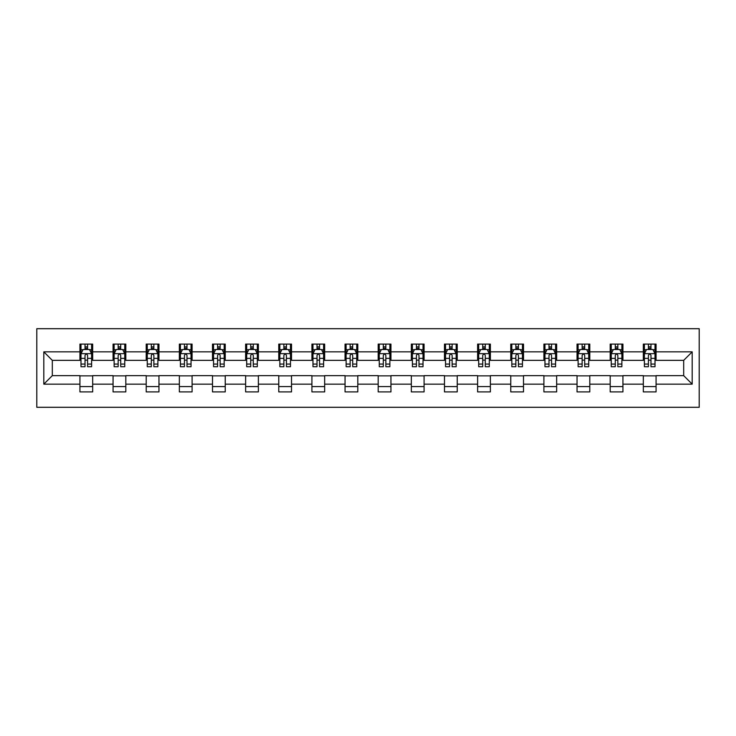 <?xml version="1.0" encoding="UTF-8"?>
<svg xmlns="http://www.w3.org/2000/svg" width="736" height="736" viewBox="0 0 736 736"><rect width="100%" height="100%" fill="white"/><g stroke="black" fill="none" stroke-linecap="round" stroke-linejoin="round"><path stroke-width="1.1" d="M36.8 407.302L699.2 407.302L699.2 328.698L36.8 328.698L36.8 407.302M656.07 351.854L656.07 344.098L643.328 344.098L643.328 351.854L622.932 351.854L622.932 344.098L610.19 344.098L610.19 351.854L589.794 351.854L589.794 344.098L577.042 344.098L577.042 351.854L556.646 351.854L556.646 344.098L543.904 344.098L543.904 351.854L523.508 351.854L523.508 344.098L510.766 344.098L510.766 351.854L490.369 351.854L490.369 344.098L477.618 344.098L477.618 351.854L457.231 351.854L457.231 344.098L444.48 344.098L444.48 351.854L424.083 351.854L424.083 344.098L411.341 344.098L411.341 351.854L390.945 351.854L390.945 344.098L378.194 344.098L378.194 351.854L357.806 351.854L357.806 344.098L345.055 344.098L345.055 351.854L324.659 351.854L324.659 344.098L311.917 344.098L311.917 351.854L291.52 351.854L291.52 344.098L278.769 344.098L278.769 351.854L258.382 351.854L258.382 344.098L245.631 344.098L245.631 351.854L225.234 351.854L225.234 344.098L212.492 344.098L212.492 351.854L192.096 351.854L192.096 344.098L179.354 344.098L179.354 351.854L158.958 351.854L158.958 344.098L146.206 344.098L146.206 351.854L125.81 351.854L125.81 344.098L113.068 344.098L113.068 351.854L92.672 351.854L92.672 344.098L79.93 344.098L79.93 351.854L43.81 351.854L43.81 384.146L52.311 375.645L79.93 375.645L79.93 391.902L92.672 391.902L92.672 375.645L113.068 375.645L113.068 391.902L125.81 391.902L125.81 375.645L146.206 375.645L146.206 391.902L158.958 391.902L158.958 375.645L179.354 375.645L179.354 391.902L192.096 391.902L192.096 375.645L212.492 375.645L212.492 391.902L225.234 391.902L225.234 375.645L245.631 375.645L245.631 391.902L258.382 391.902L258.382 375.645L278.769 375.645L278.769 391.902L291.52 391.902L291.52 375.645L311.917 375.645L311.917 391.902L324.659 391.902L324.659 375.645L345.055 375.645L345.055 391.902L357.806 391.902L357.806 375.645L378.194 375.645L378.194 391.902L390.945 391.902L390.945 375.645L411.341 375.645L411.341 391.902L424.083 391.902L424.083 375.645L444.48 375.645L444.48 391.902L457.231 391.902L457.231 375.645L477.618 375.645L477.618 391.902L490.369 391.902L490.369 375.645L510.766 375.645L510.766 391.902L523.508 391.902L523.508 375.645L543.904 375.645L543.904 391.902L556.646 391.902L556.646 375.645L577.042 375.645L577.042 391.902L589.794 391.902L589.794 375.645L610.19 375.645L610.19 391.902L622.932 391.902L622.932 375.645L643.328 375.645L643.328 391.902L656.07 391.902L656.07 375.645L683.689 375.645L683.689 360.355L656.07 360.355L656.07 351.854L692.19 351.854L692.19 384.146L656.07 384.146M643.328 384.146L622.932 384.146M610.19 384.146L589.794 384.146M577.042 384.146L556.646 384.146M543.904 384.146L523.508 384.146M510.766 384.146L490.369 384.146M477.618 384.146L457.231 384.146M444.48 384.146L424.083 384.146M411.341 384.146L390.945 384.146M378.194 384.146L357.806 384.146M345.055 384.146L324.659 384.146M311.917 384.146L291.52 384.146M278.769 384.146L258.382 384.146M245.631 384.146L225.234 384.146M212.492 384.146L192.096 384.146M179.354 384.146L158.958 384.146M146.206 384.146L125.81 384.146M113.068 384.146L92.672 384.146M79.93 384.146L43.81 384.146M643.328 351.854L643.328 360.355L622.932 360.355L622.932 351.854M610.19 351.854L610.19 360.355L589.794 360.355L589.794 351.854M577.042 351.854L577.042 360.355L556.646 360.355L556.646 351.854M543.904 351.854L543.904 360.355L523.508 360.355L523.508 351.854M510.766 351.854L510.766 360.355L490.369 360.355L490.369 351.854M477.618 351.854L477.618 360.355L457.231 360.355L457.231 351.854M444.48 351.854L444.48 360.355L424.083 360.355L424.083 351.854M411.341 351.854L411.341 360.355L390.945 360.355L390.945 351.854M378.194 351.854L378.194 360.355L357.806 360.355L357.806 351.854M345.055 351.854L345.055 360.355L324.659 360.355L324.659 351.854M311.917 351.854L311.917 360.355L291.52 360.355L291.52 351.854M278.769 351.854L278.769 360.355L258.382 360.355L258.382 351.854M245.631 351.854L245.631 360.355L225.234 360.355L225.234 351.854M212.492 351.854L212.492 360.355L192.096 360.355L192.096 351.854M179.354 351.854L179.354 360.355L158.958 360.355L158.958 351.854M146.206 351.854L146.206 360.355L125.81 360.355L125.81 351.854M113.068 351.854L113.068 360.355L92.672 360.355L92.672 351.854M79.93 351.854L79.93 360.355L52.311 360.355L43.81 351.854M52.311 360.355L52.311 375.645M692.19 384.146L683.689 375.645M683.689 360.355L692.19 351.854M79.93 349.407L80.988 349.407M85.026 349.407L87.575 349.407M91.614 349.407L92.672 349.407M79.93 360.143L80.988 360.143M85.026 360.143L87.575 360.143M91.614 360.143L92.672 360.143M79.93 375.857L92.672 375.857M79.93 386.593L92.672 386.593M113.068 375.857L125.81 375.857M113.068 386.593L125.81 386.593M113.068 349.407L114.126 349.407M118.165 349.407L120.713 349.407M124.752 349.407L125.81 349.407M113.068 360.143L114.126 360.143M118.165 360.143L120.713 360.143M124.752 360.143L125.81 360.143M146.206 375.857L158.958 375.857M146.206 386.593L158.958 386.593M146.206 349.407L147.274 349.407M151.303 349.407L153.861 349.407M157.89 349.407L158.958 349.407M146.206 360.143L147.274 360.143M151.303 360.143L153.861 360.143M157.89 360.143L158.958 360.143M179.354 375.857L192.096 375.857M179.354 386.593L192.096 386.593M179.354 349.407L180.412 349.407M184.451 349.407L186.999 349.407M191.038 349.407L192.096 349.407M179.354 360.143L180.412 360.143M184.451 360.143L186.999 360.143M191.038 360.143L192.096 360.143M212.492 375.857L225.234 375.857M212.492 386.593L225.234 386.593M212.492 349.407L213.55 349.407M217.589 349.407L220.138 349.407M224.176 349.407L225.234 349.407M212.492 360.143L213.55 360.143M217.589 360.143L220.138 360.143M224.176 360.143L225.234 360.143M245.631 375.857L258.382 375.857M245.631 386.593L258.382 386.593M245.631 349.407L246.698 349.407M250.728 349.407L253.276 349.407M257.315 349.407L258.382 349.407M245.631 360.143L246.698 360.143M250.728 360.143L253.276 360.143M257.315 360.143L258.382 360.143M278.769 375.857L291.52 375.857M278.769 386.593L291.52 386.593M278.769 349.407L279.836 349.407M283.875 349.407L286.424 349.407M290.462 349.407L291.52 349.407M278.769 360.143L279.836 360.143M283.875 360.143L286.424 360.143M290.462 360.143L291.52 360.143M311.917 375.857L324.659 375.857M311.917 386.593L324.659 386.593M311.917 349.407L312.975 349.407M317.014 349.407L319.562 349.407M323.601 349.407L324.659 349.407M311.917 360.143L312.975 360.143M317.014 360.143L319.562 360.143M323.601 360.143L324.659 360.143M345.055 375.857L357.806 375.857M345.055 386.593L357.806 386.593M345.055 349.407L346.122 349.407M350.152 349.407L352.7 349.407M356.739 349.407L357.806 349.407M345.055 360.143L346.122 360.143M350.152 360.143L352.7 360.143M356.739 360.143L357.806 360.143M378.194 375.857L390.945 375.857M378.194 386.593L390.945 386.593M378.194 349.407L379.261 349.407M383.3 349.407L385.848 349.407M389.878 349.407L390.945 349.407M378.194 360.143L379.261 360.143M383.3 360.143L385.848 360.143M389.878 360.143L390.945 360.143M411.341 375.857L424.083 375.857M411.341 386.593L424.083 386.593M411.341 349.407L412.399 349.407M416.438 349.407L418.986 349.407M423.025 349.407L424.083 349.407M411.341 360.143L412.399 360.143M416.438 360.143L418.986 360.143M423.025 360.143L424.083 360.143M444.48 375.857L457.231 375.857M444.48 386.593L457.231 386.593M444.48 349.407L445.538 349.407M449.576 349.407L452.125 349.407M456.164 349.407L457.231 349.407M444.48 360.143L445.538 360.143M449.576 360.143L452.125 360.143M456.164 360.143L457.231 360.143M477.618 375.857L490.369 375.857M477.618 386.593L490.369 386.593M477.618 349.407L478.685 349.407M482.724 349.407L485.272 349.407M489.302 349.407L490.369 349.407M477.618 360.143L478.685 360.143M482.724 360.143L485.272 360.143M489.302 360.143L490.369 360.143M510.766 375.857L523.508 375.857M510.766 386.593L523.508 386.593M510.766 349.407L511.824 349.407M515.862 349.407L518.411 349.407M522.45 349.407L523.508 349.407M510.766 360.143L511.824 360.143M515.862 360.143L518.411 360.143M522.45 360.143L523.508 360.143M543.904 375.857L556.646 375.857M543.904 386.593L556.646 386.593M543.904 349.407L544.962 349.407M549.001 349.407L551.549 349.407M555.588 349.407L556.646 349.407M543.904 360.143L544.962 360.143M549.001 360.143L551.549 360.143M555.588 360.143L556.646 360.143M577.042 375.857L589.794 375.857M577.042 386.593L589.794 386.593M577.042 349.407L578.11 349.407M582.139 349.407L584.697 349.407M588.726 349.407L589.794 349.407M577.042 360.143L578.11 360.143M582.139 360.143L584.697 360.143M588.726 360.143L589.794 360.143M610.19 375.857L622.932 375.857M610.19 386.593L622.932 386.593M610.19 349.407L611.248 349.407M615.287 349.407L617.835 349.407M621.874 349.407L622.932 349.407M610.19 360.143L611.248 360.143M615.287 360.143L617.835 360.143M621.874 360.143L622.932 360.143M643.328 375.857L656.07 375.857M643.328 386.593L656.07 386.593M643.328 349.407L644.386 349.407M648.425 349.407L650.974 349.407M655.012 349.407L656.07 349.407M643.328 360.143L644.386 360.143M648.425 360.143L650.974 360.143M655.012 360.143L656.07 360.143M87.575 346.858L85.026 346.858M91.614 364.062L87.575 364.062L87.575 366.721L91.614 366.721L91.614 353.768L89.488 349.517L83.113 349.517L80.988 353.768L80.988 366.721L85.026 366.721L85.026 364.062L80.988 364.062M80.988 353.768L80.988 344.098M91.614 353.768L91.614 344.098M85.026 349.517L85.026 344.098M87.575 344.098L87.575 349.517M87.575 364.062L87.575 355.359C86.728 353.722 85.873 353.722 85.026 355.359L85.026 364.062M120.713 346.858L118.165 346.858M124.752 364.062L120.713 364.062L120.713 366.721L124.752 366.721L124.752 353.768L122.627 349.517L116.251 349.517L114.126 353.768L114.126 366.721L118.165 366.721L118.165 364.062L114.126 364.062M114.126 353.768L114.126 344.098M124.752 353.768L124.752 344.098M118.165 349.517L118.165 344.098M120.713 344.098L120.713 349.517M120.713 364.062L120.713 355.359C119.867 353.722 119.02 353.722 118.165 355.359L118.165 364.062M153.861 346.858L151.303 346.858M157.89 364.062L153.861 364.062L153.861 366.721L157.89 366.721L157.89 353.768L155.765 349.517L149.399 349.517L147.274 353.768L147.274 366.721L151.303 366.721L151.303 364.062L147.274 364.062M147.274 353.768L147.274 344.098M157.89 353.768L157.89 344.098M151.303 349.517L151.303 344.098M153.861 344.098L153.861 349.517M153.861 364.062L153.861 355.359C153.005 353.722 152.159 353.722 151.303 355.359L151.303 364.062M186.999 346.858L184.451 346.858M191.038 364.062L186.999 364.062L186.999 366.721L191.038 366.721L191.038 353.768L188.913 349.517L182.537 349.517L180.412 353.768L180.412 366.721L184.451 366.721L184.451 364.062L180.412 364.062M180.412 353.768L180.412 344.098M191.038 353.768L191.038 344.098M184.451 349.517L184.451 344.098M186.999 344.098L186.999 349.517M186.999 364.062L186.999 355.359C186.153 353.722 185.297 353.722 184.451 355.359L184.451 364.062M220.138 346.858L217.589 346.858M224.176 364.062L220.138 364.062L220.138 366.721L224.176 366.721L224.176 353.768L222.051 349.517L215.676 349.517L213.55 353.768L213.55 366.721L217.589 366.721L217.589 364.062L213.55 364.062M213.55 353.768L213.55 344.098M224.176 353.768L224.176 344.098M217.589 349.517L217.589 344.098M220.138 344.098L220.138 349.517M220.138 364.062L220.138 355.359C219.291 353.722 218.445 353.722 217.589 355.359L217.589 364.062M253.276 346.858L250.728 346.858M257.315 364.062L253.276 364.062L253.276 366.721L257.315 366.721L257.315 353.768L255.19 349.517L248.823 349.517L246.698 353.768L246.698 366.721L250.728 366.721L250.728 364.062L246.698 364.062M246.698 353.768L246.698 344.098M257.315 353.768L257.315 344.098M250.728 349.517L250.728 344.098M253.276 344.098L253.276 349.517M253.276 364.062L253.276 355.359C252.43 353.722 251.583 353.722 250.728 355.359L250.728 364.062M286.424 346.858L283.875 346.858M290.462 364.062L286.424 364.062L286.424 366.721L290.462 366.721L290.462 353.768L288.337 349.517L281.962 349.517L279.836 353.768L279.836 366.721L283.875 366.721L283.875 364.062L279.836 364.062M279.836 353.768L279.836 344.098M290.462 353.768L290.462 344.098M283.875 349.517L283.875 344.098M286.424 344.098L286.424 349.517M286.424 364.062L286.424 355.359C285.577 353.722 284.722 353.722 283.875 355.359L283.875 364.062M319.562 346.858L317.014 346.858M323.601 364.062L319.562 364.062L319.562 366.721L323.601 366.721L323.601 353.768L321.476 349.517L315.1 349.517L312.975 353.768L312.975 366.721L317.014 366.721L317.014 364.062L312.975 364.062M312.975 353.768L312.975 344.098M323.601 353.768L323.601 344.098M317.014 349.517L317.014 344.098M319.562 344.098L319.562 349.517M319.562 364.062L319.562 355.359C318.716 353.722 317.86 353.722 317.014 355.359L317.014 364.062M352.7 346.858L350.152 346.858M356.739 364.062L352.7 364.062L352.7 366.721L356.739 366.721L356.739 353.768L354.614 349.517L348.238 349.517L346.122 353.768L346.122 366.721L350.152 366.721L350.152 364.062L346.122 364.062M346.122 353.768L346.122 344.098M356.739 353.768L356.739 344.098M350.152 349.517L350.152 344.098M352.7 344.098L352.7 349.517M352.7 364.062L352.7 355.359C351.854 353.722 351.008 353.722 350.152 355.359L350.152 364.062M385.848 346.858L383.3 346.858M389.878 364.062L385.848 364.062L385.848 366.721L389.878 366.721L389.878 353.768L387.762 349.517L381.386 349.517L379.261 353.768L379.261 366.721L383.3 366.721L383.3 364.062L379.261 364.062M379.261 353.768L379.261 344.098M389.878 353.768L389.878 344.098M383.3 349.517L383.3 344.098M385.848 344.098L385.848 349.517M385.848 364.062L385.848 355.359C384.992 353.722 384.146 353.722 383.3 355.359L383.3 364.062M418.986 346.858L416.438 346.858M423.025 364.062L418.986 364.062L418.986 366.721L423.025 366.721L423.025 353.768L420.9 349.517L414.524 349.517L412.399 353.768L412.399 366.721L416.438 366.721L416.438 364.062L412.399 364.062M412.399 353.768L412.399 344.098M423.025 353.768L423.025 344.098M416.438 349.517L416.438 344.098M418.986 344.098L418.986 349.517M418.986 364.062L418.986 355.359C418.14 353.722 417.284 353.722 416.438 355.359L416.438 364.062M452.125 346.858L449.576 346.858M456.164 364.062L452.125 364.062L452.125 366.721L456.164 366.721L456.164 353.768L454.038 349.517L447.663 349.517L445.538 353.768L445.538 366.721L449.576 366.721L449.576 364.062L445.538 364.062M445.538 353.768L445.538 344.098M456.164 353.768L456.164 344.098M449.576 349.517L449.576 344.098M452.125 344.098L452.125 349.517M452.125 364.062L452.125 355.359C451.278 353.722 450.432 353.722 449.576 355.359L449.576 364.062M485.272 346.858L482.724 346.858M489.302 364.062L485.272 364.062L485.272 366.721L489.302 366.721L489.302 353.768L487.177 349.517L480.81 349.517L478.685 353.768L478.685 366.721L482.724 366.721L482.724 364.062L478.685 364.062M478.685 353.768L478.685 344.098M489.302 353.768L489.302 344.098M482.724 349.517L482.724 344.098M485.272 344.098L485.272 349.517M485.272 364.062L485.272 355.359C484.417 353.722 483.57 353.722 482.724 355.359L482.724 364.062M518.411 346.858L515.862 346.858M522.45 364.062L518.411 364.062L518.411 366.721L522.45 366.721L522.45 353.768L520.324 349.517L513.949 349.517L511.824 353.768L511.824 366.721L515.862 366.721L515.862 364.062L511.824 364.062M511.824 353.768L511.824 344.098M522.45 353.768L522.45 344.098M515.862 349.517L515.862 344.098M518.411 344.098L518.411 349.517M518.411 364.062L518.411 355.359C517.564 353.722 516.709 353.722 515.862 355.359L515.862 364.062M551.549 346.858L549.001 346.858M555.588 364.062L551.549 364.062L551.549 366.721L555.588 366.721L555.588 353.768L553.463 349.517L547.087 349.517L544.962 353.768L544.962 366.721L549.001 366.721L549.001 364.062L544.962 364.062M544.962 353.768L544.962 344.098M555.588 353.768L555.588 344.098M549.001 349.517L549.001 344.098M551.549 344.098L551.549 349.517M551.549 364.062L551.549 355.359C550.703 353.722 549.856 353.722 549.001 355.359L549.001 364.062M584.697 346.858L582.139 346.858M588.726 364.062L584.697 364.062L584.697 366.721L588.726 366.721L588.726 353.768L586.601 349.517L580.235 349.517L578.11 353.768L578.11 366.721L582.139 366.721L582.139 364.062L578.11 364.062M578.11 353.768L578.11 344.098M588.726 353.768L588.726 344.098M582.139 349.517L582.139 344.098M584.697 344.098L584.697 349.517M584.697 364.062L584.697 355.359C583.841 353.722 582.995 353.722 582.139 355.359L582.139 364.062M617.835 346.858L615.287 346.858M621.874 364.062L617.835 364.062L617.835 366.721L621.874 366.721L621.874 353.768L619.749 349.517L613.373 349.517L611.248 353.768L611.248 366.721L615.287 366.721L615.287 364.062L611.248 364.062M611.248 353.768L611.248 344.098M621.874 353.768L621.874 344.098M615.287 349.517L615.287 344.098M617.835 344.098L617.835 349.517M617.835 364.062L617.835 355.359C616.989 353.722 616.133 353.722 615.287 355.359L615.287 364.062M650.974 346.858L648.425 346.858M655.012 364.062L650.974 364.062L650.974 366.721L655.012 366.721L655.012 353.768L652.887 349.517L646.512 349.517L644.386 353.768L644.386 366.721L648.425 366.721L648.425 364.062L644.386 364.062M644.386 353.768L644.386 344.098M655.012 353.768L655.012 344.098M648.425 349.517L648.425 344.098M650.974 344.098L650.974 349.517M650.974 364.062L650.974 355.359C650.127 353.722 649.281 353.722 648.425 355.359L648.425 364.062M91.558 353.657L81.043 353.657M80.988 349.775L82.984 349.775M89.617 349.775L91.614 349.775M85.026 358.368L80.988 358.368M91.614 358.368L87.575 358.368M87.575 348.211L85.026 348.211M124.697 353.657L114.181 353.657M114.126 349.775L116.122 349.775M122.756 349.775L124.752 349.775M118.165 358.368L114.126 358.368M124.752 358.368L120.713 358.368M120.713 348.211L118.165 348.211M157.844 353.657L147.32 353.657M147.274 349.775L149.27 349.775M155.894 349.775L157.89 349.775M151.303 358.368L147.274 358.368M157.89 358.368L153.861 358.368M153.861 348.211L151.303 348.211M190.983 353.657L180.467 353.657M180.412 349.775L182.408 349.775M189.042 349.775L191.038 349.775M184.451 358.368L180.412 358.368M191.038 358.368L186.999 358.368M186.999 348.211L184.451 348.211M224.121 353.657L213.606 353.657M213.55 349.775L215.547 349.775M222.18 349.775L224.176 349.775M217.589 358.368L213.55 358.368M224.176 358.368L220.138 358.368M220.138 348.211L217.589 348.211M257.26 353.657L246.744 353.657M246.698 349.775L248.694 349.775M255.318 349.775L257.315 349.775M250.728 358.368L246.698 358.368M257.315 358.368L253.276 358.368M253.276 348.211L250.728 348.211M290.407 353.657L279.892 353.657M279.836 349.775L281.833 349.775M288.457 349.775L290.462 349.775M283.875 358.368L279.836 358.368M290.462 358.368L286.424 358.368M286.424 348.211L283.875 348.211M323.546 353.657L313.03 353.657M312.975 349.775L314.971 349.775M321.604 349.775L323.601 349.775M317.014 358.368L312.975 358.368M323.601 358.368L319.562 358.368M319.562 348.211L317.014 348.211M356.684 353.657L346.168 353.657M346.122 349.775L348.119 349.775M354.743 349.775L356.739 349.775M350.152 358.368L346.122 358.368M356.739 358.368L352.7 358.368M352.7 348.211L350.152 348.211M389.832 353.657L379.316 353.657M379.261 349.775L381.257 349.775M387.881 349.775L389.878 349.775M383.3 358.368L379.261 358.368M389.878 358.368L385.848 358.368M385.848 348.211L383.3 348.211M422.97 353.657L412.454 353.657M412.399 349.775L414.396 349.775M421.029 349.775L423.025 349.775M416.438 358.368L412.399 358.368M423.025 358.368L418.986 358.368M418.986 348.211L416.438 348.211M456.108 353.657L445.593 353.657M445.538 349.775L447.543 349.775M454.167 349.775L456.164 349.775M449.576 358.368L445.538 358.368M456.164 358.368L452.125 358.368M452.125 348.211L449.576 348.211M489.256 353.657L478.74 353.657M478.685 349.775L480.682 349.775M487.306 349.775L489.302 349.775M482.724 358.368L478.685 358.368M489.302 358.368L485.272 358.368M485.272 348.211L482.724 348.211M522.394 353.657L511.879 353.657M511.824 349.775L513.82 349.775M520.453 349.775L522.45 349.775M515.862 358.368L511.824 358.368M522.45 358.368L518.411 358.368M518.411 348.211L515.862 348.211M555.533 353.657L545.017 353.657M544.962 349.775L546.958 349.775M553.592 349.775L555.588 349.775M549.001 358.368L544.962 358.368M555.588 358.368L551.549 358.368M551.549 348.211L549.001 348.211M588.68 353.657L578.156 353.657M578.11 349.775L580.106 349.775M586.73 349.775L588.726 349.775M582.139 358.368L578.11 358.368M588.726 358.368L584.697 358.368M584.697 348.211L582.139 348.211M621.819 353.657L611.303 353.657M611.248 349.775L613.244 349.775M619.878 349.775L621.874 349.775M615.287 358.368L611.248 358.368M621.874 358.368L617.835 358.368M617.835 348.211L615.287 348.211M654.957 353.657L644.442 353.657M644.386 349.775L646.383 349.775M653.016 349.775L655.012 349.775M648.425 358.368L644.386 358.368M655.012 358.368L650.974 358.368M650.974 348.211L648.425 348.211"/></g></svg>
